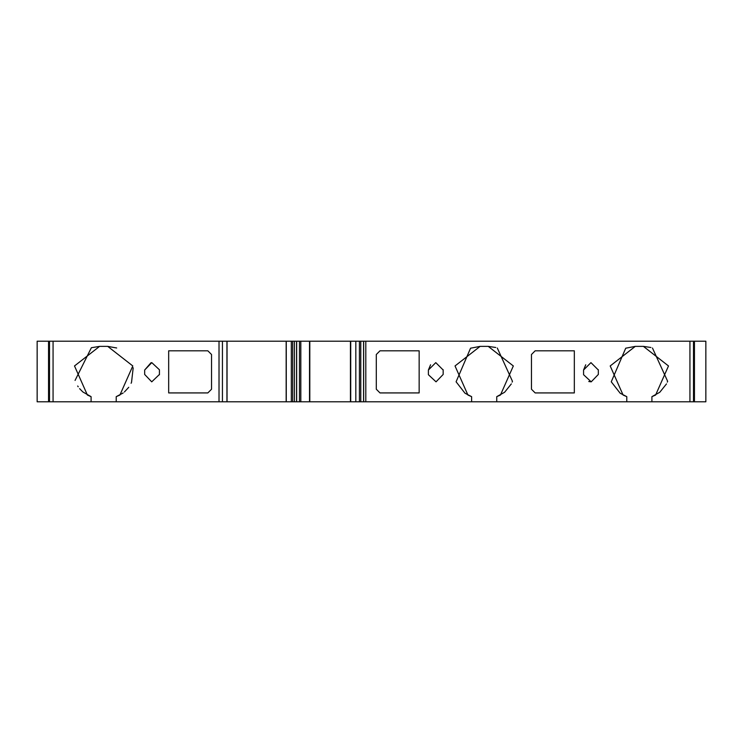 <?xml version="1.0" encoding="UTF-8"?>
<svg xmlns="http://www.w3.org/2000/svg" width="743" height="743" viewBox="0 0 743 743"><rect width="100%" height="100%" fill="white"/><g stroke="black" fill="none" stroke-linecap="round" stroke-linejoin="round"><path stroke-width="1.11" d="M48.555 401.796L37.15 401.796L37.15 341.204L48.555 341.204L48.555 401.796L116.214 401.796L116.214 396.66L123.18 392.963M693.498 341.204L705.85 341.204L705.85 401.796L693.498 401.796L693.498 341.204L363.671 341.204L364.311 341.204L363.671 341.204L363.671 401.796L471.619 401.796L471.619 396.66L464.988 393.214L456.091 381.8L470.551 348.207L480.117 346.377L455.032 365.955L467.923 395.044L471.619 396.66M495.739 347.492L488.244 346.377L513.329 365.955L500.438 395.044L496.742 396.66L496.742 401.796L471.619 401.796M496.742 396.66L504.608 392.267L511.333 383.899M512.131 382.143L512.466 381.298L497.281 348.012M430.578 364.776L428.395 370.023L428.395 374.704L436.039 381.837L443.172 374.453L443.162 369.717M588.753 381.512L591.205 381.837L598.338 374.453L598.338 369.717M585.744 364.776L583.561 370.023L583.571 374.704L591.205 381.837L598.338 374.453M693.498 401.796L496.742 401.796M650.905 347.492L643.41 346.377L635.284 346.377L625.717 348.207L611.257 381.8L620.154 393.214L626.786 396.66L626.786 401.796M643.41 346.377L668.496 365.955L655.605 395.044L651.908 396.66L659.784 392.267L666.499 383.899M667.298 382.143L667.641 381.298L652.447 348.012M291.321 341.204L286.157 341.204L286.157 401.796L296.578 401.796L295.937 401.796L296.578 401.796L296.578 341.204L291.321 341.204L291.321 401.796M286.157 341.204L227.042 341.204L227.042 401.796L286.157 401.796M227.042 341.204L219.018 341.204L219.018 401.796L227.042 401.796M124.415 391.979L128.753 387.279M131.102 383.267L131.39 382.636M131.53 382.32L133.192 367.785M116.67 347.975L107.716 346.377L132.802 365.955L119.902 395.044L116.214 396.66M79.612 388.663L82.835 391.942L91.092 396.66L87.395 395.044L74.504 365.955L99.59 346.377L91.389 347.715L75.062 380.435M77.69 386.007L78.201 386.778M151.033 362.705L144.662 370.023L151.795 362.64L159.429 369.773L159.429 374.769M207.836 392.926L211.532 389.23L207.836 392.926L168.67 392.926L168.67 350.807L207.836 350.807L211.532 354.504L211.532 389.23M219.018 341.204L48.555 341.204M364.311 401.796L363.671 401.796L364.311 401.796M360.773 401.796L363.568 401.796L363.568 341.204L296.671 341.204L296.671 401.796L360.773 401.796L360.773 341.204M219.018 401.796L116.214 401.796M295.937 341.204L296.578 341.204L295.937 341.204M91.092 396.66L91.092 401.796M99.59 346.377L107.716 346.377M144.662 370.023L144.662 374.453L151.739 381.837L159.439 374.453M488.244 346.377L480.117 346.377M635.284 346.377L610.198 365.955L623.098 395.044L626.786 396.66M651.908 396.66L651.908 401.796M365.807 341.204L365.807 401.796M379.998 350.807L376.302 354.504L376.302 389.23L379.998 392.926L419.154 392.926L419.154 350.807L379.998 350.807M443.172 370.023L435.788 362.63L428.395 370.023M535.164 350.807L531.468 354.504L531.468 389.23L535.164 392.926L574.33 392.926L574.33 350.807L535.164 350.807M598.338 370.023L590.954 362.63L583.561 370.023M350.445 341.204L350.445 401.796M309.803 341.204L309.803 401.796M294.442 341.204L294.442 401.796M694.445 341.204L694.445 401.796M286.269 341.204L286.269 401.796M226.94 341.204L226.94 401.796M49.502 341.204L49.502 401.796M53.069 341.204L53.069 401.796M222.436 341.204L222.436 401.796M689.931 401.796L689.931 341.204M359.426 341.204L359.426 401.796M355.823 341.204L355.823 401.796M350.724 341.204L350.724 401.796M309.525 341.204L309.525 401.796M300.822 341.204L300.822 401.796M299.466 341.204L299.466 401.796M292.696 341.204L292.696 401.796"/></g></svg>
